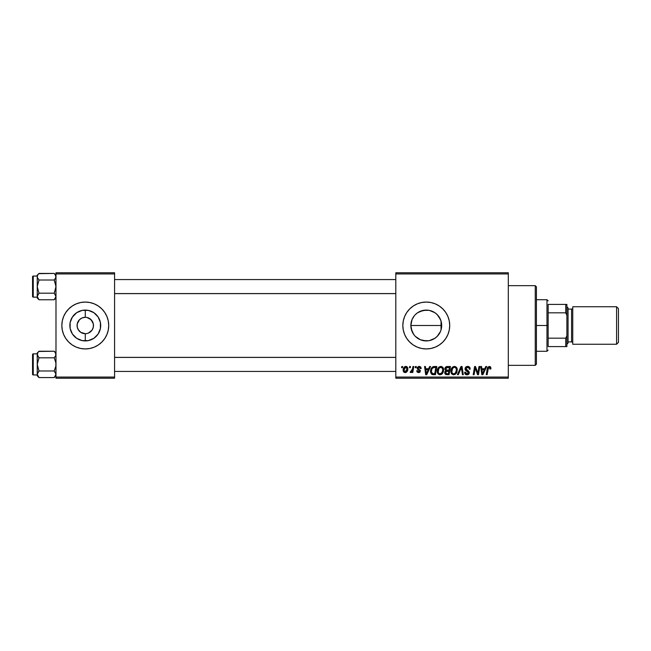 <?xml version="1.0" encoding="UTF-8"?>
<svg xmlns="http://www.w3.org/2000/svg" width="651" height="651" viewBox="0 0 651 651"><rect width="100%" height="100%" fill="white"/><g stroke="black" fill="none" stroke-linecap="round" stroke-linejoin="round"><path stroke-width="0.98" d="M84.117 333.621L80.724 332.319L78.096 329.463L80.724 332.319L85.281 333.703L85.281 340.921A15.421 15.421 0 0 1 69.86 325.5A15.421 15.421 0 0 1 85.281 310.079L85.281 317.297L82.14 317.924L85.281 317.297A8.203 8.203 0 0 0 77.078 325.5A8.203 8.203 0 0 0 85.281 333.703L85.183 333.703M78.462 330.057L77.233 327.103L77.233 323.897L79.479 319.698L82.14 317.924M441.451 322.774L441.402 328.511L440.524 331.4L437.179 336.404L434.844 338.325L429.286 340.628L426.275 340.921L428.781 340.717L423.215 340.611L420.318 339.724L426.275 340.921A15.421 15.421 0 0 1 410.854 325.5A15.421 15.421 0 0 1 426.275 310.079L420.334 311.268M416.494 337.421L417.486 338.17M414.394 335.33L412.026 331.4L410.854 325.5L411.163 328.568L413.475 334.101M411.155 322.465L410.854 325.492L412.059 319.519L413.824 316.402M412.783 332.97L411.163 328.568L410.854 325.492L412.026 319.6L414.378 315.686M417.381 312.903L416.469 313.595M447.921 316.524A23.436 23.436 0 0 0 409.707 308.924L413.255 306.011L417.307 303.846L421.702 302.512L426.275 302.064L430.848 302.512L435.242 303.846L439.295 306.011L442.843 308.932L445.764 312.48L447.929 316.532L449.263 320.927L449.711 325.5L449.263 330.073L447.929 334.468L445.764 338.52L442.843 342.068L439.295 344.989L435.242 347.154L430.848 348.488L426.275 348.936A23.436 23.436 0 0 1 402.839 325.5A23.436 23.436 0 0 1 426.275 302.064A23.436 23.436 0 0 1 449.711 325.5A23.436 23.436 0 0 1 426.275 348.936L421.702 348.488L417.307 347.154L413.255 344.989L409.707 342.068A23.436 23.436 0 0 0 447.921 334.476M409.699 308.932A23.436 23.436 0 0 0 409.699 342.068M72.22 317.297L76.712 312.675L82.27 310.372L88.292 310.372L93.85 312.675L98.106 316.931L100.409 322.489L100.409 328.511L98.106 334.069L93.85 338.325L88.292 340.628L82.27 340.628L76.712 338.325L72.456 334.069L70.153 328.511L70.153 322.489L72.456 316.931M84.606 333.678L85.281 333.703A8.203 8.203 0 0 1 77.078 325.5A8.203 8.203 0 0 1 85.281 317.297L86.884 317.452L85.281 317.297A8.203 8.203 0 0 1 93.484 325.5A8.203 8.203 0 0 1 85.281 333.703L85.354 333.703M78.462 320.943L78.096 321.537M65.792 312.48L63.627 316.532A23.436 23.436 0 0 0 62.293 320.927L63.627 316.532L65.792 312.48L68.713 308.932L72.261 306.011L76.313 303.846L80.708 302.512L85.281 302.064L89.854 302.512L94.249 303.846L98.301 306.011L101.849 308.932L104.77 312.48L106.935 316.532L108.269 320.927L108.717 325.5L108.269 330.073L106.935 334.468L104.77 338.52L101.849 342.068L98.301 344.989L94.249 347.154L89.854 348.488L85.281 348.936L80.708 348.488L76.313 347.154L72.261 344.989L68.713 342.068A23.436 23.436 0 0 0 85.273 348.936A23.436 23.436 0 0 1 61.845 325.5A23.436 23.436 0 0 1 85.281 302.064A23.436 23.436 0 0 0 63.635 316.524M62.293 320.927A23.436 23.436 0 0 0 63.627 334.459L62.293 330.073L61.845 325.5L62.293 320.927M86.884 333.548L85.281 333.703L86.884 333.548M92.466 321.537L89.838 318.681L86.884 317.452L91.083 319.698L93.329 323.897L93.329 327.103L92.1 330.057L88.422 333.076M441.305 328.942L440.719 330.911M395.808 272.769L508.301 272.769L508.301 273.941L395.808 273.941L395.808 377.059L508.301 377.059L508.301 272.769L395.808 272.769L395.808 273.941L395.808 272.769M437.244 371.168L437.732 368.767L439.262 366.871L441.451 366.48L442.957 367.555L443.632 369.638L443.388 371.867L441.443 374.496L438.562 374.333L437.586 373.072L437.244 371.168C437.187 373.251 438.131 374.463 440.084 374.821L442.517 373.584L443.64 369.955C443.648 367.937 442.713 366.749 440.825 366.407C438.424 366.977 437.228 368.564 437.244 371.168M429.619 366.513L428.61 368.751L429.619 366.513L430.539 366.513L426.73 374.716L425.689 374.716L424.566 366.513L425.42 366.513L425.697 368.751L428.61 368.751L425.697 368.751L425.42 366.513L424.566 366.513L425.689 374.716L426.73 374.716L430.539 366.513L429.619 366.513L430.539 366.513L426.73 374.716L425.689 374.716L424.566 366.513L425.42 366.513M490.935 368.214L489.259 366.407L490.724 367.188L490.862 368.962L490.008 369.068L489.568 367.433L488.502 367.669L487.103 374.716L486.24 374.716L487.599 367.498L489.259 366.407L487.249 368.702L486.24 374.716L487.103 374.716L488.087 368.905L489.202 367.367L490.008 369.068L490.862 368.962L490.935 368.214L490.862 368.962L490.008 369.068L489.869 367.66M465.05 368.816L465.807 367.05L467.89 366.415L469.583 367.148L470.16 369.182L469.314 369.28L469.037 367.978L468.004 367.4L466.035 368.157L466.124 369.459L469.176 371.867L469.159 373.519L468.305 374.52L466.547 374.789L465.001 373.796L464.627 372.266L465.473 372.177L465.725 373.235L466.743 373.845L468.028 373.593L468.46 372.697L465.579 370.386L465.05 368.816L468.46 372.697L467.044 373.861L465.473 372.177L464.619 372.445C464.733 373.943 465.53 374.732 467.019 374.821C468.435 374.773 469.2 374.048 469.314 372.649L468.346 370.85L465.904 368.735L467.564 367.367L469.094 368.075L469.314 369.28L470.16 369.182C470.193 367.424 469.347 366.497 467.621 366.407C466.059 366.472 465.205 367.278 465.05 368.816L465.05 368.816M458.304 374.716L457.384 374.716L460.965 366.513L462.055 366.513L463.309 374.716L462.454 374.716L461.372 367.685L458.304 374.716L457.384 374.716L458.304 374.716L461.372 367.685L462.454 374.716L463.309 374.716L462.055 366.513L460.965 366.513L462.055 366.513L463.309 374.716L462.454 374.716M450.883 371.168L451.371 368.767L452.901 366.871L455.082 366.48L456.758 367.831L457.026 371.867L455.082 374.496L452.201 374.333L451.216 373.072L450.883 371.168C450.826 373.251 451.77 374.463 453.714 374.821L456.148 373.584L457.271 369.955C457.287 367.937 456.343 366.749 454.455 366.407C452.063 366.977 450.866 368.564 450.883 371.168L450.883 371.168M401.577 367.685L401.773 366.513L402.627 366.513L402.448 367.685L401.577 367.685L402.448 367.685L402.627 366.513L401.773 366.513L402.627 366.513L402.448 367.685L401.577 367.685L401.773 366.513L401.577 367.685M409.707 342.068L406.785 338.52L404.621 334.468L403.286 330.073L402.839 325.5L403.286 320.927L404.621 316.532L406.785 312.48L409.707 308.932M446.928 366.529L447.172 366.513C445.699 366.7 444.91 367.555 444.812 369.068L446.236 366.716L450.459 366.513L449.068 374.716L446.114 374.65L444.958 373.845L444.763 372.12L445.837 370.72L444.812 369.068L445.837 370.72L444.706 372.722L445.837 374.577L449.068 374.716L450.459 366.513L447.172 366.513L450.459 366.513L449.068 374.716L446.114 374.65M485.76 366.513L484.751 368.751L485.76 366.513L486.679 366.513L482.871 374.716L481.83 374.716L480.707 366.513L481.561 366.513L481.838 368.751L484.751 368.751L481.838 368.751L481.561 366.513L480.707 366.513L481.83 374.716L482.871 374.716L486.679 366.513L485.76 366.513L486.679 366.513L482.871 374.716L481.83 374.716L480.707 366.513L481.561 366.513M478.119 371.518L478.998 366.513L478.119 371.518L478.998 366.513L479.86 366.513L478.461 374.716L477.557 374.716L475.214 367.758L474.066 374.716L473.204 374.716L474.595 366.513L475.49 366.513L477.85 373.462L478.119 371.518L477.85 373.462L475.49 366.513L474.595 366.513L473.204 374.716L474.066 374.716L475.214 367.758L477.557 374.716L478.461 374.716L479.86 366.513L478.998 366.513L479.86 366.513L478.461 374.716L477.557 374.716M421.164 368.425L419.122 366.407L419.928 366.521L420.831 367.188L421.164 368.539L420.31 368.645L419.415 367.188L418.056 367.677L418.145 368.588L420.408 370.736L419.903 372.128L418.438 372.584L417.104 371.99L416.689 370.777L417.543 370.671L418.666 371.843L419.521 370.655L417.356 368.987L417.275 367.416L419.122 366.407L417.112 368.132L419.561 371.021L418.666 371.843L417.543 370.671L416.689 370.777L418.626 372.584L420.416 370.891L417.966 368.067L419.089 367.156L420.31 368.645L421.164 368.425L420.302 368.368M430.645 370.126L433.078 366.708L436.821 366.513L435.438 374.716L432.109 374.528L430.726 372.844L430.864 369.288L433.078 366.708C431.328 367.717 430.482 369.263 430.539 371.355L432.345 374.61L435.438 374.716L436.821 366.513L434.396 366.513L436.821 366.513L435.438 374.716L431.483 374.122M403.156 370.094L404.409 366.928L406.037 366.415L407.347 367.131L407.705 370.069L406.379 372.234L404.279 372.388L403.156 370.094C403.124 371.534 403.783 372.364 405.15 372.584C407.03 372.128 407.925 370.867 407.843 368.783C407.843 367.376 407.168 366.586 405.817 366.407C403.994 366.863 403.107 368.092 403.156 370.094L403.164 370.313M409.455 367.685L409.658 366.513L410.512 366.513L410.333 367.685L409.455 367.685L410.333 367.685L410.512 366.513L409.658 366.513L410.512 366.513L410.333 367.685L409.455 367.685L409.658 366.513L409.455 367.685M412.335 369.727L412.946 366.513L413.808 366.513L412.799 372.478L411.937 372.478L412.148 371.249L411.237 372.429L410.187 372.372L410.529 371.436L411.79 371.062L412.506 368.897L410.187 372.372L410.765 372.584L412.148 371.249L411.937 372.478L412.799 372.478L413.808 366.513L412.946 366.513L413.808 366.513L412.799 372.478L411.937 372.478M415.208 367.685L415.411 366.513L416.258 366.513L416.087 367.685L415.208 367.685L416.087 367.685L416.258 366.513L415.411 366.513L416.258 366.513L416.087 367.685L415.208 367.685L415.411 366.513L415.208 367.685M395.808 378.231L508.301 378.231L508.301 273.941L395.808 273.941L395.808 378.231L395.808 377.059L508.301 377.059L508.301 378.231L395.808 378.231M55.986 272.769L114.576 272.769L114.576 273.941L55.986 273.941L55.986 377.059L114.576 377.059L114.576 272.769L55.986 272.769L55.986 273.941L55.986 272.769M68.713 342.068L65.792 338.52L63.627 334.468L65.792 338.52M55.986 378.231L114.576 378.231L114.576 273.941L55.986 273.941L55.986 378.231L55.986 377.059L114.576 377.059L114.576 378.231L55.986 378.231M101.849 308.932A23.436 23.436 0 0 0 85.289 302.064A23.436 23.436 0 0 1 108.717 325.5A23.436 23.436 0 0 1 85.281 348.936A23.436 23.436 0 0 0 106.927 334.476M104.77 338.52L106.935 334.468A23.436 23.436 0 0 0 106.935 316.541L104.77 312.48M93.85 312.675L88.292 310.372L85.281 310.079A15.421 15.421 0 0 1 100.702 325.5A15.421 15.421 0 0 1 85.281 340.921L85.281 333.703A8.203 8.203 0 0 0 93.484 325.5A8.203 8.203 0 0 0 85.281 317.297L85.281 310.079L82.27 310.372L76.712 312.675M85.956 317.322L85.379 317.297M92.1 330.057L92.466 329.463M85.281 333.703L84.207 333.629M421.14 310.958L426.275 310.079L429.286 310.372L434.844 312.675L437.179 314.596L440.524 319.6L441.402 322.489L441.451 328.226M440.719 320.089L441.305 322.058M439.401 317.403L440.377 319.259M437.252 314.669L439.01 316.801M435.153 312.895L436.707 314.148M432.695 311.479L434.282 312.317M429.815 310.494L431.768 311.088M417.665 312.708L423.264 310.372L429.074 310.332M419.545 311.626L420.294 311.284M417.706 312.675L415.395 314.571M412.067 319.519L412.848 317.908M413.881 334.679L413.499 334.134M420.343 339.732L419.692 339.448M428.773 310.283L426.275 310.079A15.421 15.421 0 0 1 441.695 325.5A15.421 15.421 0 0 1 426.275 340.921L420.375 339.749L415.371 336.404M431.768 339.912L429.806 340.514M434.29 338.675L432.703 339.521M436.699 336.86L435.153 338.105M439.002 334.207L437.252 336.323M440.377 331.741L439.401 333.589M447.929 334.459A23.436 23.436 0 0 0 447.929 316.541M435.519 313.155L433.46 311.853M441.036 321.049L441.036 329.951L441.036 321.049L438.888 316.63L436.463 313.92M441.533 327.754L441.533 323.246M436.463 337.072L438.88 334.378M432.215 339.732L435.519 337.845M429.229 340.636L432.118 339.773M444.975 371.534L445.715 370.663M444.853 368.58L444.983 368.116M445.015 368.035L445.65 367.107M445.821 366.961L446.228 366.716M446.244 366.708L446.684 366.562M446.317 367.774L449.434 367.473L448.962 370.24L447.156 370.24L445.666 369.084L445.78 368.458M445.675 368.848L447.416 367.481L445.927 368.173L445.74 369.581M446.163 373.682L446.912 373.755L445.553 372.689L445.845 373.495M445.919 371.656L448.799 371.2L448.368 373.755L446.912 373.755L448.368 373.755L448.799 371.2L446.025 371.542L445.764 373.397M445.666 369.084L446.163 370.077M445.984 369.955L448.962 370.24L449.434 367.473L446.684 367.603M446.635 367.62L446.13 367.921M447.831 367.473L446.993 367.514M447.416 371.2L446.692 371.257M446.407 373.731L446.912 373.755M456.896 368.108L457.238 369.32M457.026 371.859L456.538 373.023M451.534 373.641L451.216 373.064M451.021 372.445L450.915 371.811M452.274 367.384L452.893 366.879M456.18 371.656L456.424 369.914L455.48 372.95L453.747 373.861L454.569 373.682M452.518 368.515L451.835 372.169L452.502 373.357L453.747 373.861C452.372 373.593 451.704 372.73 451.737 371.257L451.794 371.981M451.745 370.94L451.737 371.257C451.68 369.215 452.567 367.913 454.398 367.367L453.78 367.473M455.09 367.506L454.398 367.367C455.757 367.62 456.432 368.474 456.424 369.914L456.058 368.385L455.106 367.514M455.082 373.357L456.221 371.518M454.072 367.392L452.982 367.961M453.194 367.791L452.087 369.361M456.318 369.019L456.164 368.588M461.575 369.296L461.494 368.759M461.372 367.685L461.12 368.311M460.965 366.513L457.384 374.716L460.965 366.513M468.175 366.44L468.753 366.586M469.892 367.652L470.046 368.108M470.103 368.401L470.16 369.182L469.314 369.28M468.004 367.4L467.272 367.384M465.921 368.531L466.181 369.524M467.003 370.085L467.841 370.541M467.32 370.256L468.346 370.85M469.176 371.867L469.298 372.348M469.281 373.088L468.386 374.471M467.459 374.789L467.996 374.667M466.547 374.789L466.1 374.683M465.294 374.17L464.659 372.917M464.79 373.357L464.668 372.933M464.619 372.445L465.473 372.177M465.929 373.462L466.45 373.772M466.743 373.845L467.833 373.707M468.403 373.088L468.142 371.965L467.239 371.412M468.451 372.828L468.142 371.965M465.27 369.914L465.074 369.19M465.148 368.092L465.799 367.058M465.579 374.415L466.083 374.675M490.032 368.889L489.072 367.376M490.008 369.068L490.081 368.352L490.008 369.068M488.12 368.686L487.103 374.716L486.24 374.716L487.29 368.499M487.339 368.287L487.811 367.123M490.105 366.586L490.528 366.904M488.087 368.905L488.16 368.49M482.253 371.77L481.96 369.711L484.279 369.711L482.464 373.82L484.279 369.711L481.96 369.711L482.432 373.308M476.442 371.623L476.231 371.062M475.808 369.849L475.946 370.256M474.904 369.906L474.066 374.716L473.204 374.716L474.595 366.513L475.49 366.513L477.199 371.225M420.261 368.092L419.732 367.31M419.252 367.156L418.674 367.205M419.089 367.156L417.966 368.067L418.324 368.759M417.966 368.067L418.959 369.15L418.227 368.678M420.098 371.908L419.626 372.339M419.407 372.445L418.975 372.559M416.689 370.777L417.543 370.671L417.796 371.469M418.552 371.835L418.967 371.802M419.545 371.184L418.666 371.843L419.48 370.533L417.543 369.215L417.112 368.132L417.543 369.215M419.561 371.021L418.78 370.004L419.561 371.021M417.267 367.433L418.707 366.432M426.112 371.77L425.819 369.711L428.138 369.711L426.332 373.82L428.138 369.711L425.819 369.711L426.291 373.308M430.62 372.356L430.555 371.859L430.62 372.356M433.232 366.659L433.729 366.554M430.864 369.288L430.677 369.963M434.071 367.506L435.796 367.473L434.738 373.755L432.679 373.69M431.711 372.974L432.419 373.617L431.385 371.412L431.735 373.007M431.418 370.785L431.938 368.979L431.385 371.412C431.336 368.995 432.443 367.685 434.697 367.473L432.712 367.994M432.134 373.462L434.738 373.755L435.796 367.473L434.697 367.473M432.443 368.238L432.028 368.816M431.947 368.962L432.402 368.279M443.6 369.32L443.168 367.921M437.895 373.641L437.586 373.072M437.382 372.462L437.277 371.827M437.26 370.745L437.358 369.963M442.542 371.656L442.786 369.914L441.842 372.95L440.613 373.796L442.298 372.274M442.086 372.624L439.881 373.853L440.93 373.682M438.88 368.515L438.196 372.169L438.864 373.357L440.109 373.861C438.733 373.593 438.066 372.73 438.099 371.257L438.164 371.981M438.253 369.971L438.099 371.257C438.05 369.215 438.937 367.913 440.76 367.367L440.149 367.473M441.451 367.506L440.76 367.367C442.119 367.62 442.794 368.474 442.786 369.914L442.151 368.027L440.597 367.376M440.442 367.392L439.352 367.961M439.555 367.791L438.448 369.361M442.68 369.019L442.525 368.588M406.257 366.448L406.867 366.7M407.705 370.077L407.583 370.509M407.526 370.679L406.558 372.103M405.785 372.502L405.313 372.575M403.254 370.972L403.181 370.541M403.197 369.386L403.742 367.742M404.409 366.928L403.775 367.685M405.158 366.513L404.629 366.773M404.898 371.794L404.019 369.858L405.809 367.156L404.531 368.067M406.493 370.94L406.997 368.873L405.304 371.835M405.63 371.754L406.216 371.339M406.777 370.273L406.899 369.825M404.19 368.897L404.141 370.989M404.116 369.166L404.344 368.474M406.647 367.579L405.809 367.156L406.997 368.873L406.224 367.237M410.187 372.372L410.765 372.584L410.187 372.372L410.529 371.436L411.147 371.599M411.66 371.225L411.945 370.818M412.083 370.509L412.278 369.947M412.946 366.513L412.506 368.897M446.61 370.207L447.156 370.24M455.122 373.316L455.724 372.624M456.375 370.72L456.424 369.914M454.846 367.424L454.235 367.376M451.884 369.971L451.77 370.614M433.867 367.53L433.452 367.612M431.694 369.556L431.515 370.159M440.109 373.861L440.613 373.796M442.289 372.274L442.582 371.518M442.745 370.72L442.761 369.459M406.973 369.353L406.981 368.58M406.102 367.188L405.573 367.18M76.712 338.325L82.27 340.628L85.281 340.921L88.292 340.628L93.85 338.325M535.252 365.341L536.424 364.169L536.424 286.831L535.252 285.659L535.252 365.341L535.252 285.659L508.301 285.659L535.252 285.659L536.424 286.831L536.424 364.169L535.252 365.341L508.301 365.341L535.252 365.341M55.856 355.381L55.498 352.834L55.986 354.526L55.49 356.219L55.856 355.389L54.22 357.822L55.856 355.381L54.22 357.822L39.003 357.822L37.237 354.526L39.003 357.822L54.22 357.822L55.856 362.688L55.856 366.122L54.22 370.989L55.986 374.284L54.22 377.572L39.003 377.572L37.237 374.284L37.237 375.814L39.003 377.572L37.237 374.284L39.003 370.989L54.22 370.989L39.003 370.989L37.367 373.422L39.003 370.989L37.237 364.405L39.003 357.822L37.367 355.389L37.725 352.834L39.003 351.231L37.734 352.826L39.003 351.231L54.22 351.231L55.856 353.664L54.22 351.231L38.783 351.459M55.986 352.997L54.22 351.231L55.986 352.997M39.003 351.231L37.237 352.997L37.237 353.867L33.25 353.859L33.25 374.952L33.25 353.859A0.7 0.7 0 0 0 32.55 354.559L32.55 374.244A0.7 0.7 0 0 0 33.25 374.952L37.237 374.952L37.237 375.814L39.003 377.572L54.22 377.572L55.986 375.814M55.986 374.333L54.22 370.989L55.856 373.422M37.734 372.584L39.003 370.989L37.237 364.405L37.237 374.943L33.25 374.952A0.7 0.7 0 0 1 32.55 374.244L32.55 354.559A0.7 0.7 0 0 1 33.25 353.859L37.237 353.859L37.237 374.284L37.725 375.977M55.856 375.147L55.986 374.284M37.367 353.672L37.367 355.381M37.237 352.997L37.237 364.405L39.003 357.822M37.367 373.43L37.367 375.131M54.22 370.989L55.856 366.122L55.856 362.688L54.22 357.822L55.49 356.227M395.808 357.423L114.576 357.423L395.808 357.423M114.576 293.577L395.808 293.577L114.576 293.577M55.856 277.57L55.498 275.023L55.986 276.716L55.49 278.416L55.856 277.586L54.22 280.011L55.856 277.578L54.22 280.011L39.003 280.011L37.367 277.578L39.003 280.011L54.22 280.011L55.986 286.595L54.22 293.178L55.986 296.474L54.22 299.769L39.003 299.769L37.237 296.474L37.237 298.003L39.003 299.769L37.237 296.474L39.003 293.178L54.22 293.178L39.003 293.178L37.367 295.619L39.003 293.178L37.237 286.595L39.003 280.011L37.367 277.586L37.725 278.408L37.237 276.716L37.725 275.023L39.003 273.428L37.734 275.015L39.003 273.428L54.22 273.428L55.856 275.853L54.22 273.428L38.783 273.656M55.986 275.186L54.22 273.428L55.986 275.186M39.003 273.428L37.237 275.186L37.237 276.057L33.25 276.048L33.25 297.141L33.25 276.048A0.7 0.7 0 0 0 32.55 276.756L32.55 296.441A0.7 0.7 0 0 0 33.25 297.141L37.237 297.141L37.237 298.003L39.003 299.769L54.22 299.769L55.986 298.003M55.986 296.522L54.22 293.178L55.856 295.619M37.734 294.773L39.003 293.178L37.237 286.595L37.237 297.133L33.25 297.141A0.7 0.7 0 0 1 32.55 296.441L32.55 276.756A0.7 0.7 0 0 1 33.25 276.048L37.237 276.048L37.237 296.474L37.725 298.166M55.856 297.336L55.986 296.474M37.367 275.869L37.367 277.578M37.237 275.186L37.237 286.595L39.003 280.011M37.367 295.619L37.367 297.328M54.22 293.178L55.856 288.32L55.856 284.878L54.22 280.011L55.49 278.416M55.856 353.672L55.498 352.834M55.856 275.869L55.506 275.048M548.142 304.408L548.142 312.822L548.142 304.408L565.719 304.408L548.142 304.408M548.142 325.5L548.142 312.822L548.142 338.178L548.142 325.5L546.97 325.5L548.142 325.5M536.424 299.72L546.97 299.72L546.97 325.5L546.97 299.72L548.142 300.892M410.854 325.5L441.036 325.5L410.854 325.5M536.424 325.5L546.97 325.5L536.424 325.5M548.142 346.592L548.142 338.178L548.142 346.592L566.891 346.592L566.891 335.713L565.719 338.178L548.142 338.178L565.719 338.178L565.719 346.592L565.719 338.178L566.891 335.713L566.891 346.592L548.142 346.592M536.424 351.28L546.97 351.28L546.97 325.5L546.97 351.28L548.142 350.108M566.891 304.408L565.719 304.408L565.719 312.822L566.891 315.287L566.891 335.713L566.891 304.408L566.891 315.287L565.719 312.822L565.719 304.408L566.891 304.408M548.142 312.822L565.719 312.822L548.142 312.822M616.578 344.249L618.45 342.377L618.45 308.623L616.578 306.751L616.578 344.249L616.578 306.751L572.75 306.751L572.75 344.249L616.578 344.249L572.75 344.249L572.75 306.751L616.578 306.751L618.45 308.623L618.45 342.377L616.578 344.249M566.891 344.249L568.063 343.077L568.063 307.923L566.891 306.751L568.063 307.923L568.063 343.077L566.891 344.249M571.578 341.905A1.172 1.172 0 0 1 572.75 343.077A1.172 1.172 0 0 0 571.578 341.905L571.578 309.095L568.063 309.095L571.578 309.095A1.172 1.172 0 0 0 572.75 307.923A1.172 1.172 0 0 1 571.578 309.095L571.578 341.905L568.063 341.905L571.578 341.905M114.576 371.436L395.808 371.436M114.576 357.375L395.808 357.375M395.808 279.564L114.576 279.564M395.808 293.625L114.576 293.625"/></g></svg>
